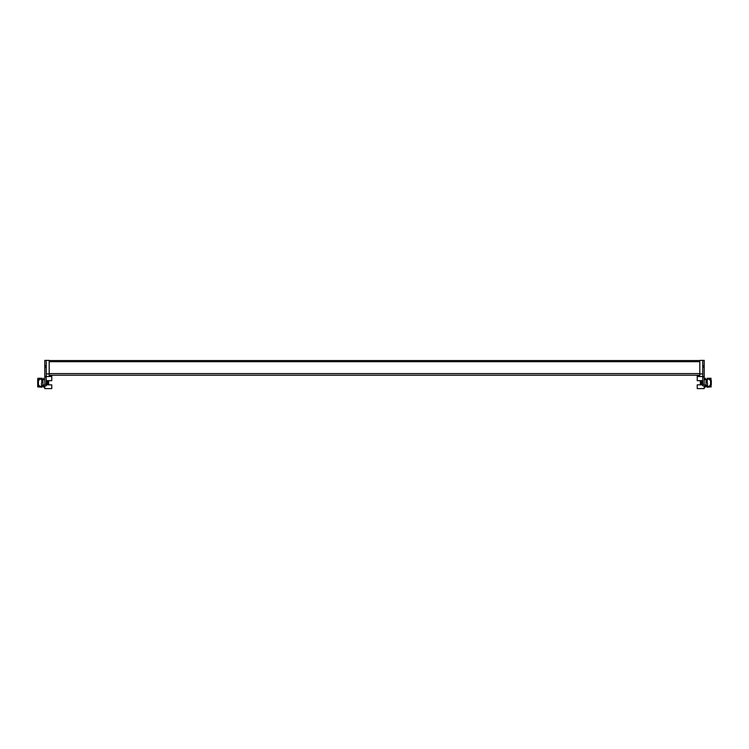 <?xml version="1.0" encoding="UTF-8"?>
<svg xmlns="http://www.w3.org/2000/svg" width="749" height="749" viewBox="0 0 749 749"><rect width="100%" height="100%" fill="white"/><g stroke="black" fill="none" stroke-linecap="round" stroke-linejoin="round"><path stroke-width="1.12" d="M699.809 375.23L49.191 375.23M46.251 373.948L49.191 373.948L49.191 360.381L44.781 360.381L44.781 384.406L42.955 385.866L46.251 385.866L46.251 384.406L44.781 384.406M44.781 385.866L44.781 388.619L51.756 388.619L51.756 384.846L46.251 384.846M49.191 373.948L49.191 376.513L51.756 376.513L51.756 380.661L46.251 380.661M49.191 376.513L46.251 376.513M46.251 360.381L46.251 384.406M44.781 377.43L45.52 376.513L44.781 376.513M51.756 376.513L51.756 375.418L49.191 375.418M42.955 386.456L42.955 379.631L41.485 383.095L41.485 384.986L42.955 386.456M42.955 379.631L44.781 379.631M702.749 384.846L697.244 384.846L697.244 388.619L704.219 388.619L704.219 385.866L702.749 385.866L706.045 385.866L704.219 384.406L704.219 360.381L702.749 360.381L702.749 365.784L704.219 365.784M702.749 376.513L699.809 376.513L699.809 360.381L702.749 360.381M702.749 380.661L697.244 380.661L697.244 376.513L699.809 376.513M702.749 385.866L702.749 365.784M704.219 376.513L703.48 376.513L704.219 377.43M699.809 375.418L697.244 375.418L697.244 376.513M704.219 379.631L706.045 379.631L706.045 386.456L707.515 384.986L707.515 383.095L706.045 379.631M38.124 378.985L38.124 380.118L39.173 380.118L39.173 378.985L37.703 378.985L37.703 386.512L39.173 386.512L39.173 385.389L37.703 385.173M43.358 379.631L43.358 378.273L43.685 379.631M42.777 380.043L41.775 379.621M41.775 382.402L41.738 378.62L38.04 378.985M39.173 380.118L38.124 380.249L37.703 381.372M39.173 385.389L38.04 385.173L38.04 381.372M38.04 386.512L41.738 386.887L41.775 385.286M43.685 385.866L43.685 387.224L43.358 385.866M42.29 385.801L41.944 387.224L37.712 386.877M37.703 378.985L37.956 378.273L41.944 378.273L42.122 379.677L42.918 379.706M38.424 385.258L38.424 380.249M711.297 385.173L711.297 380.333L709.827 380.118L710.96 380.333L711.297 384.134M710.96 385.173L710.96 384.134M710.96 378.985L707.262 378.62L707.225 382.402M707.225 385.286L707.262 386.887L710.96 386.512M705.315 379.631L705.315 378.273L705.642 379.631M706.223 380.043L707.225 379.621M710.96 386.877L707.056 387.224L706.71 385.801M705.315 385.875L705.315 387.224L705.642 385.875M711.297 386.849L709.827 386.512L709.827 385.258L710.876 385.258M706.082 379.706L706.878 379.677L707.056 378.273L711.044 378.273L710.876 380.118M710.876 378.985L709.827 378.985L709.827 380.118M710.876 386.512L710.876 385.389L709.827 385.389M710.576 380.249L710.576 385.258M47.356 380.661L47.356 384.846M48.488 380.661A7.312 7.312 0 0 1 48.722 381.718A7.321 4.148 180 0 0 48.273 380.782A7.321 6.029 0 0 1 48.722 382.14L48.367 382.14A6.91 6.91 0 0 1 48.367 383.366L48.722 383.366A7.321 6.029 180 0 1 48.273 384.714A7.321 4.148 0 0 0 48.722 383.788A7.312 7.312 0 0 1 48.488 384.846M37.703 384.949L37.703 380.548M41.775 380.548L42.562 380.548M701.644 384.846L701.644 380.661M700.633 382.14A6.91 6.91 0 0 0 700.633 383.366A6.91 6.91 0 0 1 700.633 382.14L700.278 382.14A7.321 6.029 0 0 1 700.727 380.782A7.321 4.148 180 0 0 700.278 381.718A7.312 7.312 0 0 1 700.512 380.661M711.297 384.949L711.297 380.548M700.512 384.846A7.312 7.312 0 0 1 700.278 383.788A7.321 4.148 0 0 0 700.727 384.714A7.321 6.029 180 0 1 700.278 383.366L700.633 383.366M49.191 373.582L699.809 373.582M699.809 361.701L49.191 361.701M46.251 365.784L44.781 365.784M46.251 367.347L44.781 367.347M702.749 384.406L704.219 384.406M702.749 367.347L704.219 367.347M699.809 373.948L702.749 373.948M38.124 385.389L38.124 386.512M41.775 379.228L39.173 379.228M41.775 386.269L39.173 386.269M707.225 379.228L709.827 379.228M707.225 386.269L709.827 386.269M49.191 360.559L699.809 360.559M707.225 380.548L706.438 380.548"/></g></svg>
